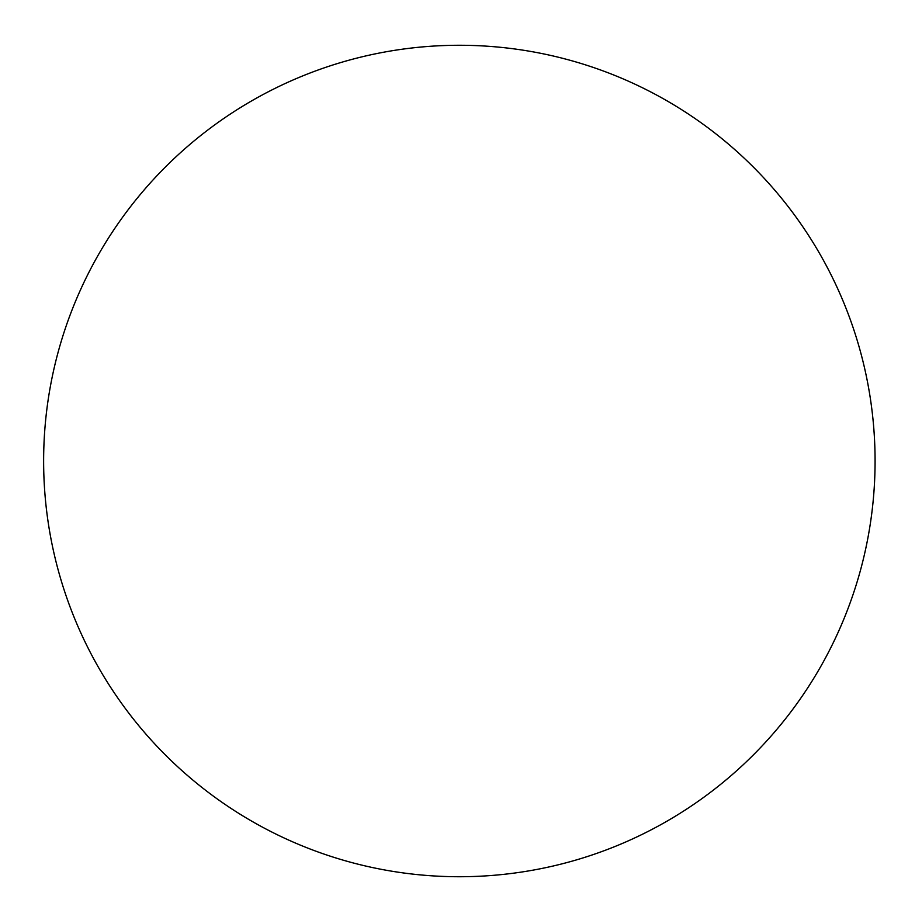 <?xml version="1.0" encoding="UTF-8"?>
<svg xmlns="http://www.w3.org/2000/svg" width="922" height="922" viewBox="0 0 922 922"><rect width="100%" height="100%" fill="white"/><g stroke="black" fill="none" stroke-linecap="round" stroke-linejoin="round"><path stroke-width="1.38" d="M875.082 461A415.718 415.718 0 0 0 251.499 100.971A415.718 415.718 0 0 0 251.499 821.029A415.718 415.718 0 0 0 875.082 461"/></g></svg>
